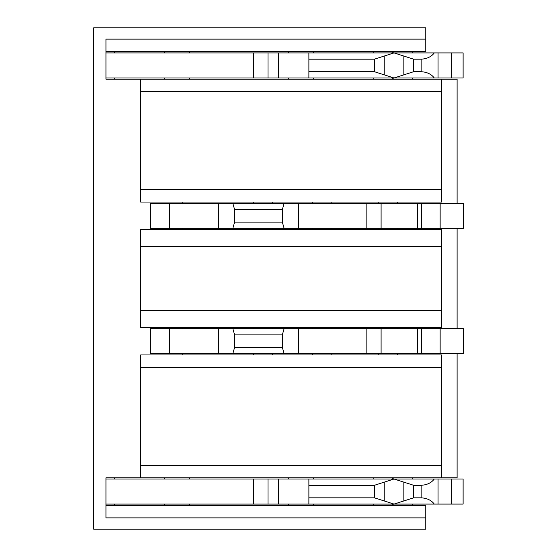 <?xml version="1.0" encoding="UTF-8"?>
<svg xmlns="http://www.w3.org/2000/svg" width="557" height="557" viewBox="0 0 557 557"><rect width="100%" height="100%" fill="white"/><g stroke="black" fill="none" stroke-linecap="round" stroke-linejoin="round"><path stroke-width="0.84" d="M308.87 77.98L394.029 77.98L384.226 74.847L384.226 56.048L374.415 59.181L374.415 71.714L308.884 71.714L308.87 77.98L268.014 77.98L268.014 52.915L105.948 52.915L105.948 39.129L425.778 39.129L425.778 27.85L93.667 27.85L93.667 529.15L425.778 529.15L425.778 517.871L105.948 517.871L105.948 504.085L268.014 504.085L268.014 479.02L308.87 479.02L308.884 485.286L374.415 485.286L374.415 497.819L384.226 500.952L384.226 482.153L394.029 479.02L413.649 485.286L421.134 485.286L421.134 497.819C426.968 498.139 431.348 500.228 434.279 504.085L394.029 504.085L384.226 500.952M182.745 327.377L182.745 328.63M182.745 353.695L182.745 354.948M457.109 353.695L457.109 477.767L105.948 477.767L105.948 504.085M268.014 77.98L105.948 77.98L105.948 79.233L441.443 79.233L441.443 202.052L140.663 202.052L140.663 79.233M182.745 203.305L182.745 202.052M182.745 229.623L182.745 228.37M140.663 246.333L140.663 327.377L441.443 327.377L441.443 246.333L140.663 246.333L140.663 229.623L441.443 229.623L441.443 246.333M441.443 310.667L140.663 310.667M457.109 203.305L457.109 79.233L441.443 79.233M457.109 228.37L457.109 328.63M313.612 505.338L313.612 504.085M313.612 479.02L313.612 477.767M105.948 505.338L425.778 505.338L425.778 517.871M114.345 477.767L114.345 479.02M114.345 504.085L114.345 505.338M438.053 504.085L438.053 479.02L463.118 479.02L463.118 504.085L434.279 504.085M374.415 497.819L308.884 497.819L308.87 504.085L268.014 504.085M308.87 504.085L394.029 504.085L413.649 497.819L413.649 485.286M308.87 479.02L438.053 479.02M434.279 479.02C431.348 482.877 426.968 484.966 421.134 485.286M421.134 497.819L413.649 497.819M384.226 482.153L374.415 485.286M105.948 479.02L268.014 479.02M412.619 505.338L412.619 504.085M412.619 479.02L412.619 477.767M373.768 504.085L373.768 505.338M373.768 477.767L373.768 479.02M308.884 497.819L308.884 485.286M164.475 477.767L164.475 479.02M164.475 504.085L164.475 505.338M140.663 477.767L140.663 354.948L441.443 354.948L441.443 367.481L140.663 367.481M140.663 465.234L441.443 465.234L441.443 367.481M331.157 354.948L331.157 353.695M331.157 328.63L331.157 327.377M282.336 347.429L234.608 347.429L232.819 353.695L150.689 353.695L150.689 328.63L463.333 328.63L463.333 353.695L284.126 353.695L282.336 347.429L282.336 334.896L284.126 328.63M232.819 353.695L284.126 353.695M421.35 328.63L421.35 353.695M234.608 347.429L234.608 334.896L232.819 328.63M234.608 334.896L282.336 334.896M253.553 327.377L253.553 328.63M253.553 353.695L253.553 354.948M378.781 353.695L378.781 354.948M378.781 327.377L378.781 328.63M253.553 202.052L253.553 203.305M253.553 228.37L253.553 229.623M313.612 79.233L313.612 77.98M313.612 52.915L313.612 51.662M463.118 77.98L394.029 77.98L413.649 71.714L413.649 59.181L394.029 52.915L463.118 52.915L463.118 77.98M438.053 77.98L438.053 52.915M434.279 52.915C431.348 56.772 426.968 58.861 421.134 59.181L413.649 59.181M421.134 59.181L421.134 71.714C426.968 72.034 431.348 74.123 434.279 77.98M421.134 71.714L413.649 71.714M384.226 56.048L394.029 52.915L308.87 52.915L308.884 59.181L374.415 59.181M374.415 71.714L384.226 74.847M268.014 52.915L308.87 52.915M105.948 52.915L105.948 77.98M412.619 79.233L412.619 77.98M412.619 52.915L412.619 51.662M373.768 77.98L373.768 79.233M425.778 39.129L425.778 51.662L105.948 51.662M114.345 79.233L114.345 77.98M114.345 52.915L114.345 51.662M164.475 77.98L164.475 79.233M164.475 51.662L164.475 52.915M373.768 51.662L373.768 52.915M308.884 71.714L308.884 59.181M140.663 91.766L441.443 91.766M441.443 189.519L140.663 189.519M378.781 228.37L378.781 229.623M378.781 202.052L378.781 203.305M440.148 203.305L463.333 203.305L463.333 228.37L284.126 228.37L282.336 222.104L282.336 209.571L284.126 203.305L440.148 203.305L440.148 228.37M232.819 203.305L234.608 209.571L234.608 222.104L232.819 228.37L150.689 228.37L150.689 203.305L284.126 203.305M232.819 228.37L284.126 228.37M234.608 209.571L282.336 209.571M421.35 203.305L421.35 228.37M234.608 222.104L282.336 222.104M331.157 229.623L331.157 228.37M331.157 203.305L331.157 202.052M441.443 465.234L441.443 477.767M397.58 203.305L397.58 202.052M397.58 229.623L397.58 228.37M397.58 328.63L397.58 327.377M397.58 354.948L397.58 353.695M288.547 477.767L288.547 479.02M288.547 504.085L288.547 505.338M451.713 504.085L451.713 479.02M403.839 500.952L403.839 482.153M278.528 479.02L278.528 504.085M253.4 479.02L253.4 504.085M393.82 477.767L393.82 479.02M393.82 504.085L393.82 505.338M392.567 505.338L392.567 504.085M392.567 479.02L392.567 477.767M189.54 479.02L189.54 477.767M189.54 505.338L189.54 504.085M312.359 327.377L312.359 328.63M312.359 353.695L312.359 354.948M440.148 353.695L440.148 328.63M417.492 328.63L417.492 353.695M381.099 353.695L381.099 328.63M366.158 328.63L366.158 353.695M298.58 353.695L298.58 328.63M218.365 328.63L218.365 353.695M169.488 353.695L169.488 328.63M272.352 354.948L272.352 353.695M272.352 328.63L272.352 327.377M272.352 229.623L272.352 228.37M272.352 203.305L272.352 202.052M288.547 77.98L288.547 79.233M189.54 79.233L189.54 77.98M288.547 51.662L288.547 52.915M451.713 77.98L451.713 52.915M403.839 74.847L403.839 56.048M278.528 52.915L278.528 77.98M253.4 52.915L253.4 77.98M393.82 51.662L393.82 52.915M393.82 77.98L393.82 79.233M392.567 79.233L392.567 77.98M189.54 52.915L189.54 51.662M392.567 52.915L392.567 51.662M169.488 228.37L169.488 203.305M218.365 203.305L218.365 228.37M298.58 228.37L298.58 203.305M366.158 203.305L366.158 228.37M381.099 228.37L381.099 203.305M417.492 203.305L417.492 228.37M312.359 202.052L312.359 203.305M312.359 228.37L312.359 229.623"/></g></svg>
